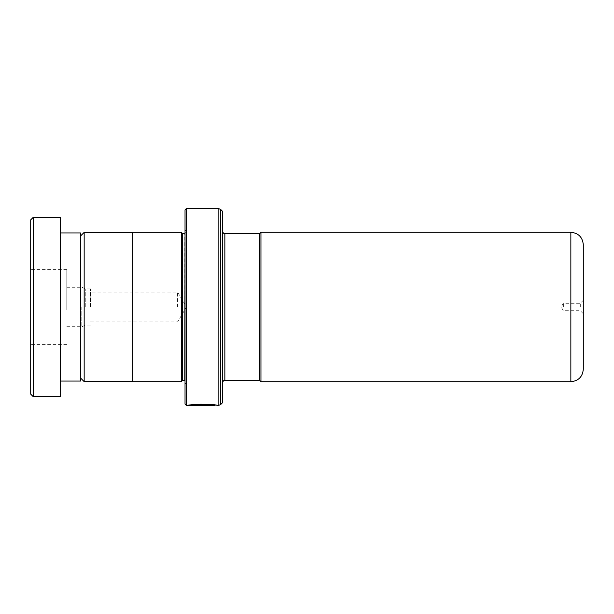 <?xml version="1.0" encoding="UTF-8"?>
<svg xmlns="http://www.w3.org/2000/svg" width="614" height="614" viewBox="0 0 614 614"><rect width="100%" height="100%" fill="white"/><g stroke="black" fill="none" stroke-linecap="round" stroke-linejoin="round"><path stroke-width="0.46" stroke-dasharray="3.07 2.3" d="M80.48 307L80.48 377.94L80.48 307M84.164 232.376L84.164 381.624M85.269 307L85.269 288.956L85.269 307M90.442 307L90.442 288.956L90.442 307M177.561 307L177.561 292.064L177.561 307M132.754 232.322L132.754 381.678M259.707 233.527L259.707 380.473M260.95 381.716L260.95 232.284M583.3 369.267L583.3 244.733M580.314 307L580.314 303.27L580.314 307M563.383 307L563.383 303.27L563.383 307M222.368 402.83L222.368 211.17M182.542 233.566L182.542 380.434M181.299 232.322L181.299 381.678M186.027 307L186.027 230.833L186.027 307M185.029 209.919L185.029 404.081M186.272 405.324L186.272 208.676M208.407 404.779L195.613 404.887L209.098 404.426L215.714 405.071M214.386 405.301L213.979 405.255M213.327 405.186L212.298 405.079M210.924 404.956L209.712 404.864M191.921 405.225L204.278 405.225C206.174 405.179 206.174 405.117 204.278 405.048L188.206 405.309L204.278 404.979C206.174 404.933 206.174 404.872 204.278 404.803L188.206 405.309L191.445 404.887M204.278 404.787C209.957 405.071 209.957 405.248 204.278 405.309C209.957 405.248 209.957 405.071 204.278 404.787L204.278 405.048C206.174 405.117 206.174 405.179 204.278 405.225L204.278 404.979C206.174 404.933 206.174 404.872 204.278 404.803L204.278 404.787M185.029 307L185.029 384.164L185.029 307M259.707 307L259.707 233.566L259.707 307M132.754 307L132.754 232.376L132.754 307M191.445 404.634L208.683 404.979M204.278 404.542C209.957 404.818 209.957 404.994 204.278 405.063C209.957 404.994 209.957 404.818 204.278 404.542M208.407 404.534L195.613 404.641L209.098 404.181L217.486 405.071M193.517 404.664L193.517 404.419C204.37 402.914 222.782 405.716 216.374 404.918C211.531 403.406 188.828 404.25 188.206 405.063L189.995 405.063M191.921 405.063L208.683 405.063M214.386 405.056L213.979 405.01M213.327 404.933L212.298 404.833M210.924 404.71L209.712 404.618M30.7 219.881L30.7 394.119M33.187 396.613L33.187 217.387M30.7 309.855L30.7 269.661L30.7 309.855M66.796 309.855L66.796 269.661L66.796 309.855M66.796 308.474L66.796 287.705L66.796 308.474M80.48 305.526L80.48 326.295L80.48 305.526M80.48 381.056L80.48 232.944M60.571 312.672L60.571 232.944L60.571 312.672M60.571 396.613L60.571 217.387M81.823 307L81.823 326.84L81.823 307M224.854 233.566L224.854 380.434M570.851 232.284L570.851 381.716M186.027 232.322L184.783 233.566L184.783 380.434L186.027 381.678M218.845 208.676L218.845 405.324M220.61 404.595L220.61 209.405M90.442 325.044L85.269 325.044L81.823 326.84L80.48 329.043M90.442 288.956L85.269 288.956L81.823 287.16L80.48 284.957M90.442 321.936L177.561 321.936L186.533 307L177.561 292.064L90.442 292.064M583.3 313.723L580.314 310.73L563.383 310.73L561.142 307L563.383 303.27L580.314 303.27L583.3 300.277M186.027 230.833L185.029 229.836M186.027 383.167L185.029 384.164M66.796 269.661L30.7 269.661M80.48 287.705L66.796 287.705M80.48 326.295L66.796 326.295M66.796 344.339L30.7 344.339"/><path stroke-width="0.92" d="M80.48 377.94L84.164 381.624L84.164 232.376L132.754 232.376M259.707 380.473L259.707 233.527L260.95 232.284L260.95 381.716L259.707 380.473M583.3 307L583.3 369.267C582.563 376.827 578.411 380.979 570.851 381.716L570.851 232.284C578.411 233.021 582.563 237.173 583.3 244.733L583.3 307M185.029 233.543L184.783 380.434L182.542 380.434L182.542 233.566L181.299 232.322L132.754 232.322L132.754 381.678L181.299 381.678L181.299 232.322M222.368 307L222.368 402.83L220.61 404.595L220.61 209.405L222.368 211.17L222.368 307M185.029 404.081L185.029 209.919L186.272 208.676L186.272 405.324L185.029 404.081M193.517 404.664C204.37 403.16 222.782 405.969 216.374 405.163C211.531 403.651 188.828 404.496 188.206 405.309L208.683 405.309L191.921 405.225C195.421 404.396 211.922 404.603 214.148 405.278C217.556 405.57 203.794 404.004 195.613 404.887M215.714 405.071L214.386 405.301M213.979 405.255L213.327 405.186M212.298 405.079L210.924 404.956M209.712 404.864L208.407 404.779M189.995 405.063L191.921 405.063M195.613 404.641C203.794 403.759 217.556 405.324 214.148 405.025C211.922 404.35 195.421 404.15 191.921 404.979L191.921 405.225M213.979 405.01L213.327 404.933M212.298 404.833L210.924 404.71M209.712 404.618L208.407 404.534M30.7 394.119L30.7 219.881L33.187 217.387L33.187 396.613L30.7 394.119M60.571 232.944L80.48 232.944L80.48 381.056L60.571 381.056M33.187 217.387L60.571 217.387L60.571 396.613L33.187 396.613M259.707 380.434L224.854 380.434L224.854 233.566C224.056 234.018 223.227 233.19 222.368 231.079M220.61 404.595L218.845 405.324L218.845 208.676L186.272 208.676M132.754 381.624L84.164 381.624M570.851 381.716L260.95 381.716M182.542 380.434L181.299 381.678M218.845 405.324L217.486 405.324M214.555 405.324L186.272 405.324M218.845 208.676L220.61 209.405M184.783 233.566L182.542 233.566M224.854 380.434C224.056 379.982 223.227 380.81 222.368 382.921M570.851 232.284L260.95 232.284M259.707 233.566L224.854 233.566M80.48 236.06L84.164 232.376"/></g></svg>
